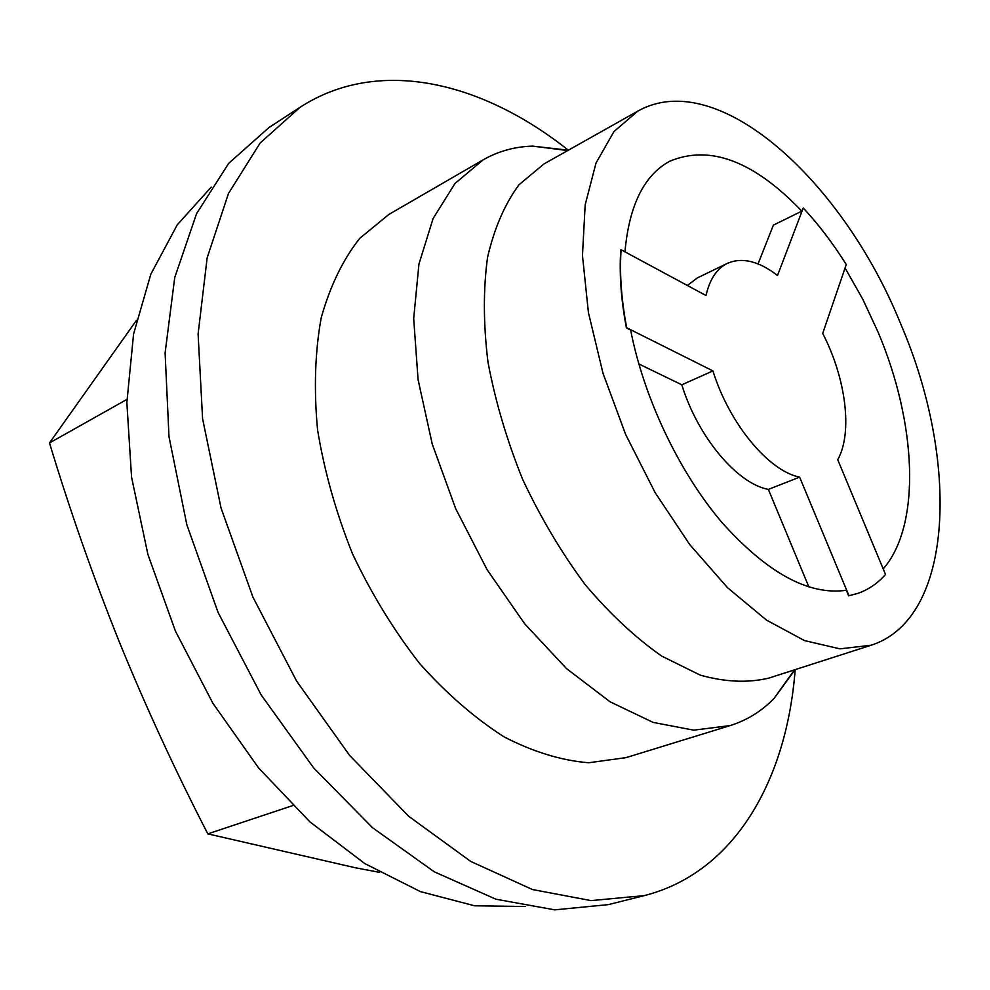 <?xml version="1.0" encoding="UTF-8"?>
<svg xmlns="http://www.w3.org/2000/svg" width="990" height="990" viewBox="0 0 990 990"><rect width="100%" height="100%" fill="white"/><g stroke="black" fill="none" stroke-linecap="round" stroke-linejoin="round"><path stroke-width="1.49" d="M292.718 805.588L207.813 833.865L355.398 867.772L379.566 872.363M883.204 568.891C921.665 524.811 916.567 422.792 878.093 332.157L862.773 299.215L845.076 268.005M621.077 249.752L620.779 249.901C619.183 273.624 621.052 299.624 626.398 327.9L630.618 330.004C643.871 397.893 678.905 471.686 721.512 521.978C767.002 572.876 808.607 595.634 846.326 590.263L848.64 595.819L857.724 593.418C868.44 589.681 877.697 583.357 885.505 574.435L837.738 459.731C852.922 432.581 845.905 378.217 822.702 333.407L846.252 264.54C833.035 243.453 818.705 224.594 803.261 207.987L777.521 275.468C758.711 261.026 741.98 256.992 727.328 263.377C716.822 268.575 709.719 279.291 706.006 295.527L621.077 249.752C619.48 273.475 621.349 299.475 626.695 327.752L712.936 370.916C729.246 423.695 768.698 471.092 799.635 477.143L848.95 595.72M758.043 263.897L773.4 225.114L801.826 211.155C753.848 160.986 709.756 144.367 669.562 161.321C644.045 175.242 629.17 205.413 624.95 251.844M857.575 593.468L848.64 595.819M803.261 207.987L801.826 211.155M900.752 324.052C843.208 181.455 717.837 66.07 637.82 111.103L613.973 131.546L596.005 163.065L585.177 204.843L582.466 255.408L588.407 312.494L602.997 373.267L625.63 434.437L655.12 492.612L689.77 544.624L727.613 587.775L766.545 620.148L804.548 640.604L839.879 648.846L871.089 645.245C954.892 618.366 959.335 459.682 900.752 324.052M637.82 111.103L544.104 163.845L519.057 184.697C504.9 203.816 494.394 227.997 487.575 257.252C483.194 289.018 483.318 323.928 487.959 361.981C495.26 401.049 506.831 440.191 522.658 479.395C540.664 517.671 561.503 552.754 585.201 584.669C609.964 613.924 635.481 637.746 661.765 656.123L700.252 675.13C725.051 682.073 747.871 683.075 768.698 678.138L871.089 645.245M795.168 669.636C786.914 779.031 735.409 872.462 644.304 895.604L591.055 900.603L532.459 889.54L470.757 861.436L408.734 816.317L349.581 755.382L296.629 681.12L252.957 597.18L221.067 508.093L202.591 418.782L198.099 333.976L207.158 257.821L228.48 193.458L260.172 142.956L300.044 107.291C378.935 56.207 482.476 81.922 568.334 150.208L532.769 146.136C514.961 146.57 498.416 151.148 483.12 159.86L454.979 183.496L433.088 218.542L418.931 264.12L413.684 318.607L418.077 379.615L432.259 444.114L455.672 508.65L487.105 569.696L524.787 623.935L566.54 668.621L610.075 701.811L653.128 722.403L693.705 730.162L730.174 725.583C746.967 720.287 761.57 711.253 773.994 698.495L795.143 669.648M483.12 159.86L388.884 214.434L359.704 238.367C342.899 259.702 330.066 286.197 321.193 317.864C314.993 352.081 313.781 389.417 317.567 429.858C324.349 471.265 335.981 512.548 352.465 553.719C371.46 593.802 393.847 630.395 419.611 663.51C446.7 693.78 474.903 718.27 504.219 736.968C533.486 751.992 561.639 760.58 588.716 762.758L626.101 757.61L730.174 725.583M300.044 107.291L268.958 127.549L228.702 163.325L196.565 213.667L174.735 277.547L165.107 352.935L168.993 436.677L186.825 524.725L218.072 612.414L261.162 694.93L313.62 767.869L372.413 827.628L434.251 871.806L495.94 899.217L554.722 909.847L608.318 904.637L644.304 895.604M211.217 187.11L177.26 224.829L150.827 274.193L133.576 334.051L126.856 402.546L131.546 477.069L147.894 554.425L175.416 631.051L212.912 703.321L258.551 767.881L310.019 821.972L364.827 863.589L420.465 891.631L474.643 905.788L525.393 906.506M207.813 833.865C175.18 770.505 145.679 706.514 119.307 641.891C93.246 576.96 69.981 510.642 49.5 442.951L136.434 320.389M126.918 399.416L49.5 442.951M727.328 263.377L697.356 277.918L687.369 285.479M638.81 363.949L681.825 384.801L712.936 370.916M681.825 384.801C697.802 437.023 737.179 483.677 768.364 489.407L799.635 477.143M768.364 489.407L808.904 587.033M567.691 150.567L532.769 146.136M794.475 669.859L773.994 698.495"/></g></svg>
